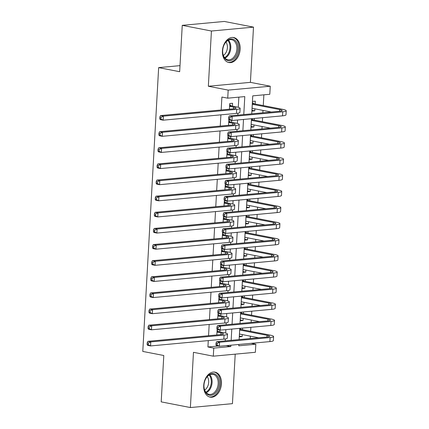 <?xml version="1.0" encoding="UTF-8"?>
<svg xmlns="http://www.w3.org/2000/svg" width="429" height="429" viewBox="0 0 429 429"><rect width="100%" height="100%" fill="white"/><g stroke="black" fill="none" stroke-linecap="round" stroke-linejoin="round"><path stroke-width="0.64" d="M221.45 383.821A12.731 8.719 101 0 0 215.015 372.147A12.731 8.719 101 0 0 203.716 385.462A12.731 8.719 101 0 0 210.151 397.136A12.731 8.719 101 0 0 221.45 383.821M240.16 49.217A12.731 8.719 101 0 0 233.719 37.543A12.731 8.719 101 0 0 222.42 50.858A12.731 8.719 101 0 0 228.861 62.532A12.731 8.719 101 0 0 240.16 49.217M251.19 343.323L255.823 344.224L255.373 352.284L213.31 356.183L213.76 348.117L230.813 346.541L230.888 345.2M179.998 65.642L158.65 67.616L142.782 351.426L163.792 355.512L161.197 401.871L190.379 407.55L232.443 403.657L235.21 354.156M158.65 67.616L179.66 71.707L182.25 25.343L224.313 21.45L253.496 27.129L211.427 31.022L208.344 86.25L228.185 90.111L270.249 86.218L269.798 94.278L252.745 95.86L251.737 113.835M208.344 86.25L250.407 82.357L253.496 27.129M250.407 82.357L270.249 86.218M250.241 338.561L250.375 336.159M250.643 331.322L250.868 327.311M251.142 322.436L251.276 320.034M251.544 315.192L251.769 311.186M252.043 306.311L252.177 303.909M252.45 299.067L252.67 295.061M252.944 290.186L253.078 287.784M253.351 282.942L253.577 278.936M253.845 274.061L253.979 271.659M254.252 266.817L254.477 262.811M254.746 257.936L254.885 255.534M255.153 250.692L255.378 246.686M255.652 241.811L255.786 239.403M256.054 234.566L256.279 230.561M256.553 225.686L256.687 223.278M256.955 218.441L257.18 214.43M257.454 209.561L257.588 207.153M257.856 202.316L258.081 198.305M258.355 193.436L258.489 191.028M258.757 186.191L258.982 182.18M259.255 177.311L259.389 174.903M259.663 170.066L259.883 166.055M260.156 161.181L260.29 158.778M260.564 153.941L260.784 149.93M261.057 145.056L261.191 142.653M261.465 137.816L261.69 133.805M261.958 128.931L262.092 126.528M262.366 121.691L262.591 117.68M262.864 112.806L262.998 110.403M263.267 105.566L263.867 94.83M182.25 25.343L211.427 31.022M217.181 329.279L216.795 334.958M218.082 313.154L217.696 318.833M218.983 297.029L218.597 302.708M219.884 280.904L219.498 286.583M220.785 264.779L220.399 270.452M221.686 248.654L221.305 254.327M222.592 232.529L222.206 238.202M223.493 216.404L223.107 222.077M224.394 200.279L224.008 205.952M225.295 184.154L224.909 189.827M226.196 168.029L225.81 173.702M227.097 151.904L226.71 157.577M227.997 135.779L227.611 141.452M228.898 119.653L228.512 125.327M251.973 110.296L254.772 110.838L254.885 108.827M255.153 103.984L255.314 101.164L252.472 101.426L251.93 111.1L254.772 110.838M251.072 126.421L253.871 126.963L253.984 124.952M254.252 120.109L254.349 118.442M250.171 142.546L252.971 143.088L253.083 141.077M253.351 136.234L253.448 134.567M249.27 158.671L252.07 159.213L252.182 157.202M252.45 152.359L252.542 150.692M248.37 174.796L251.163 175.343L251.276 173.327M251.55 168.49L251.641 166.822M247.469 190.921L250.263 191.468L250.375 189.452M250.649 184.615L250.74 182.947M246.568 207.046L249.362 207.593L249.474 205.577M249.748 200.74L249.839 199.072M245.667 223.171L248.461 223.718L248.573 221.702M248.847 216.865L248.938 215.197M244.761 239.296L247.56 239.843L247.672 237.827M247.941 232.99L248.037 231.322M243.86 255.421L246.659 255.968L246.772 253.952M247.04 249.115L247.136 247.447M242.959 271.552L245.758 272.093L245.871 270.077M246.139 265.24L246.235 263.572M242.058 287.677L244.857 288.218L244.97 286.202M245.238 281.365L245.329 279.697M241.157 303.802L243.956 304.343L244.069 302.327M244.337 297.49L244.428 295.822M240.256 319.927L243.05 320.468L243.163 318.457M243.436 313.615L243.527 311.947M251.507 118.704L251.029 127.225L253.871 126.963M250.606 134.829L250.128 143.35L252.971 143.088M249.699 150.96L249.228 159.481L252.07 159.213M248.799 167.085L248.321 175.606L251.163 175.343M247.898 183.21L247.42 191.731L250.263 191.468M246.997 199.335L246.519 207.856L249.362 207.593M246.096 215.46L245.619 223.981L248.461 223.718M245.195 231.585L244.718 240.106L247.56 239.843M244.294 247.71L243.817 256.231L246.659 255.968M243.393 263.835L242.916 272.356L245.758 272.093M242.487 279.96L242.015 288.481L244.857 288.218M241.586 296.085L241.114 304.606L243.956 304.343M240.685 312.21L240.208 320.731L243.05 320.468M239.784 328.335L239.307 336.856L242.149 336.593L242.262 334.582M242.535 329.74L242.626 328.072M243.779 114.575L244.787 96.595L227.735 98.171L221.895 97.04L221.176 109.963M220.903 114.838L220.27 126.088M220.002 130.963L219.369 142.213M219.101 147.088L218.468 158.339M218.195 163.213L217.567 174.464M217.294 179.338L216.666 190.589M216.393 195.463L215.766 206.714M215.492 211.588L214.865 222.844M214.591 227.713L213.964 238.969M213.69 243.838L213.057 255.094M212.789 259.963L212.157 271.219M211.888 276.094L211.256 287.344M210.982 292.219L210.355 303.469M210.081 308.344L209.454 319.594M209.18 324.469L208.553 335.719M208.279 340.594L207.92 346.981L218.168 346.037M225.23 340.878L225.338 338.964M225.665 333.06L225.858 329.628M226.131 324.753L226.239 322.839M226.566 316.934L226.759 313.502M227.032 308.628L227.139 306.714M227.467 300.809L227.66 297.377M227.933 292.503L228.04 290.589M228.373 284.684L228.56 281.252M228.834 276.378L228.941 274.463M229.274 268.559L229.467 265.122M229.735 260.253L229.842 258.338M230.175 252.434L230.368 248.997M230.636 244.128L230.743 242.213M231.075 236.309L231.269 232.872M231.542 228.003L231.649 226.088M231.976 220.179L232.169 216.747M232.443 211.872L232.55 209.963M232.877 204.054L233.07 200.622M233.344 195.747L233.451 193.838M233.778 187.929L233.971 184.497M234.245 179.622L234.352 177.708M234.679 171.804L234.872 168.372M235.146 163.497L235.253 161.583M235.585 155.679L235.773 152.247M236.047 147.372L236.154 145.458M236.486 139.554L236.674 136.122M236.947 131.247L237.055 129.333M237.387 123.429L237.58 119.997M237.848 115.122L237.956 113.208M238.288 107.304L238.856 97.142M232.416 106.092L232.577 103.271L229.735 103.534L229.418 109.202M231.515 122.217L231.617 120.442M230.614 138.342L230.716 136.567M229.713 154.467L229.81 152.692M228.813 170.592L228.909 168.817M227.912 186.717L228.008 184.942M227.011 202.842L227.107 201.067M226.104 218.967L226.206 217.192M225.204 235.092L225.305 233.317M224.303 251.217L224.405 249.442M223.402 267.347L223.504 265.567M222.501 283.472L222.597 281.692M221.6 299.598L221.696 297.817M220.699 315.723L220.796 313.942M219.798 331.848L219.895 330.073M213.31 356.183L193.468 352.322L190.379 407.55M207.92 346.981L213.76 348.117M227.735 98.171L228.185 90.111M238.846 344.466L238.771 345.801L255.823 344.224M251.464 118.71L250.836 129.96M250.563 134.835L249.935 146.085M249.662 150.96L249.034 162.21M248.761 167.085L248.134 178.341M247.86 183.21L247.233 194.466M246.959 199.335L246.332 210.591M246.058 215.465L245.426 226.716M245.157 231.59L244.525 242.841M244.257 247.715L243.624 258.966M243.35 263.84L242.723 275.091M242.449 279.965L241.822 291.216M241.548 296.09L240.921 307.341M240.648 312.215L240.02 323.466M239.747 328.341L239.119 339.591M231.161 340.331L231.789 329.075M232.062 324.206L232.69 312.95M232.963 308.081L233.591 296.825M233.864 291.951L234.491 280.7M234.765 275.826L235.392 264.575M235.666 259.701L236.293 248.45M236.567 243.575L237.199 232.325M237.468 227.45L238.1 216.2M238.374 211.325L239.001 200.075M239.275 195.2L239.902 183.95M240.176 179.075L240.803 167.825M241.077 162.95L241.704 151.7M241.977 146.825L242.605 135.575M242.878 130.7L243.506 119.444M226.18 345.64L230.813 346.541M239.355 336.052L242.149 336.593M229.574 106.354L233.601 107.137A8.162 1.169 -176.8 0 1 236.063 108.119A8.162 1.169 -176.8 0 1 233.751 108.8L160.484 115.583L163.401 116.152L236.674 109.368A12.237 1.754 3.2 0 0 240.138 108.349A12.237 1.754 3.2 0 0 236.443 106.875L231.242 105.861L229.595 106.017M229.671 104.638L231.242 105.861M160.977 117.326L159.813 117.101L159.722 118.71L160.886 118.94L160.977 117.326L163.401 116.152L163.176 120.179L236.449 113.395A12.237 1.754 3.2 0 0 239.913 112.377L240.138 108.349M160.886 118.94L163.176 120.179L160.258 119.616L159.722 118.71M159.813 117.101L160.484 115.583M252.408 102.536L253.979 103.759L252.332 103.909M252.311 104.247L279.681 109.572A8.162 1.169 -176.8 0 1 282.148 110.553A8.162 1.169 -176.8 0 1 279.837 111.234L229.301 115.916L232.218 116.479L282.754 111.803A12.237 1.754 3.2 0 0 286.218 110.784A12.237 1.754 3.2 0 0 282.523 109.309L253.979 103.759M252.086 108.28L271.326 112.023M229.799 117.659L228.63 117.428L228.539 119.042L229.708 119.267L229.799 117.659L232.218 116.479L231.992 120.511L282.529 115.835A12.237 1.754 3.2 0 0 285.993 114.816L286.218 110.784M229.708 119.267L231.992 120.511L229.075 119.943L228.539 119.042M228.63 117.428L229.301 115.916M222.683 50.568A11.015 7.545 -79 0 1 224.115 44.809A11.015 7.545 -79 0 1 233.011 39.184A11.015 7.545 -79 0 1 238.031 49.147A11.015 7.545 -79 0 1 230.325 60.655A11.015 7.545 -79 0 1 222.678 52.193A11.015 7.545 -79 0 1 222.683 50.568M222.672 52.048A10.199 6.987 101 0 0 227.826 59.754A10.199 6.987 101 0 0 236.878 49.083A10.199 6.987 101 0 0 231.719 39.731A10.199 6.987 101 0 0 224.051 44.943M225.965 42.069A8.033 5.502 -79 0 1 227.397 47.673A8.033 5.502 -79 0 1 223.364 55.432M227.938 62.269L227.906 62.264A12.645 8.66 101 0 0 227.938 62.269A12.645 8.66 101 0 0 239.167 49.04A12.645 8.66 101 0 0 232.77 37.441A12.645 8.66 101 0 0 232.738 37.436L232.77 37.441M208.338 375.386A11.015 7.545 -79 0 1 218.597 378.399A11.015 7.545 -79 0 1 214.956 393.527A11.015 7.545 -79 0 1 203.968 386.797A11.015 7.545 -79 0 1 205.405 379.413A11.015 7.545 -79 0 1 208.338 375.386M203.963 386.647A10.199 6.987 101 0 0 209.116 394.358A10.199 6.987 101 0 0 214.13 392.744A10.199 6.987 101 0 0 218.168 382.062A10.199 6.987 101 0 0 213.015 374.335A10.199 6.987 101 0 0 208.001 375.943A10.199 6.987 101 0 0 205.346 379.547M207.261 376.667A8.033 5.502 -79 0 1 205.507 389.409A8.033 5.502 -79 0 1 204.66 390.031M209.234 396.873L209.202 396.868A12.645 8.66 101 0 0 209.234 396.873A12.645 8.66 101 0 0 215.449 394.873A12.645 8.66 101 0 0 220.458 381.628A12.645 8.66 101 0 0 214.066 372.045A12.645 8.66 101 0 0 214.028 372.04L214.066 372.045M228.673 122.48L232.7 123.262A8.162 1.169 -176.8 0 1 235.162 124.244A8.162 1.169 -176.8 0 1 232.85 124.925L159.583 131.708L162.5 132.277L235.768 125.493A12.237 1.754 3.2 0 0 239.237 124.474A12.237 1.754 3.2 0 0 235.542 123L230.341 121.986L228.695 122.142M228.77 120.763L230.341 121.986M160.076 133.451L158.912 133.226L158.821 134.835L159.985 135.065L160.076 133.451L162.5 132.277L162.275 136.309L235.542 129.526A12.237 1.754 3.2 0 0 239.012 128.502L239.237 124.474M159.985 135.065L162.275 136.309L159.352 135.741L158.821 134.835M158.912 133.226L159.583 131.708M227.772 138.605L231.799 139.387A8.162 1.169 -176.8 0 1 234.261 140.369A8.162 1.169 -176.8 0 1 231.95 141.05L158.676 147.833L161.599 148.402L234.867 141.618A12.237 1.754 3.2 0 0 238.336 140.599A12.237 1.754 3.2 0 0 234.642 139.125L229.44 138.111L227.794 138.267M227.869 136.894L229.44 138.111M159.175 149.576L158.006 149.351L157.92 150.96L159.084 151.19L159.175 149.576L161.599 148.402L161.368 152.434L234.642 145.651A12.237 1.754 3.2 0 0 238.111 144.627L238.336 140.599M159.084 151.19L161.368 152.434L158.451 151.866L157.92 150.96M158.006 149.351L158.676 147.833M226.871 154.73L230.899 155.512A8.162 1.169 -176.8 0 1 233.36 156.494A8.162 1.169 -176.8 0 1 231.049 157.175L157.775 163.958L160.693 164.527L233.966 157.743A12.237 1.754 3.2 0 0 237.435 156.724A12.237 1.754 3.2 0 0 233.741 155.25L228.539 154.236L226.887 154.392M226.968 153.019L228.539 154.236M158.274 165.701L157.105 165.476L157.014 167.09L158.183 167.315L158.274 165.701L160.693 164.527L160.467 168.559L233.741 161.776A12.237 1.754 3.2 0 0 237.21 160.752L237.435 156.724M158.183 167.315L160.467 168.559L157.55 167.991L157.014 167.09M157.105 165.476L157.775 163.958M225.97 170.855L229.998 171.638A8.162 1.169 -176.8 0 1 232.459 172.619A8.162 1.169 -176.8 0 1 230.148 173.3L156.875 180.083L159.792 180.652L233.065 173.868A12.237 1.754 3.2 0 0 236.529 172.849A12.237 1.754 3.2 0 0 232.84 171.375L227.638 170.361L225.986 170.517M226.067 169.144L227.638 170.361M157.373 181.826L156.204 181.601L156.113 183.215L157.282 183.44L157.373 181.826L159.792 180.652L159.567 184.684L232.84 177.901A12.237 1.754 3.2 0 0 236.304 176.882L236.529 172.849M157.282 183.44L159.567 184.684L156.649 184.116L156.113 183.215M156.204 181.601L156.875 180.083M251.56 118.699L253.078 119.884L251.432 120.034M251.41 120.372L278.78 125.697A8.162 1.169 -176.8 0 1 281.242 126.678A8.162 1.169 -176.8 0 1 278.936 127.359L228.4 132.041L231.317 132.609L281.853 127.928A12.237 1.754 3.2 0 0 285.317 126.909A12.237 1.754 3.2 0 0 281.622 125.434L253.078 119.884M251.185 124.405L270.426 128.148M228.898 133.784L227.729 133.558L227.638 135.167L228.807 135.398L228.898 133.784L231.317 132.609L231.092 136.637L281.628 131.96A12.237 1.754 3.2 0 0 285.092 130.942L285.317 126.909M228.807 135.398L231.092 136.637L228.174 136.068L227.638 135.167M227.729 133.558L228.4 132.041M250.659 134.829L252.177 136.009L250.531 136.159M250.509 136.497L277.879 141.822A8.162 1.169 -176.8 0 1 280.341 142.809A8.162 1.169 -176.8 0 1 278.03 143.484L227.499 148.166L230.416 148.734L280.952 144.053A12.237 1.754 3.2 0 0 284.416 143.034A12.237 1.754 3.2 0 0 280.722 141.559L252.177 136.009M250.284 140.53L269.525 144.273M227.992 149.909L226.828 149.683L226.737 151.292L227.906 151.523L227.992 149.909L230.416 148.734L230.191 152.762L280.727 148.085A12.237 1.754 3.2 0 0 284.191 147.067L284.416 143.034M227.906 151.523L230.191 152.762L227.273 152.198L226.737 151.292M226.828 149.683L227.499 148.166M249.758 150.954L251.276 152.134L249.63 152.284M249.608 152.627L276.978 157.952A8.162 1.169 -176.8 0 1 279.44 158.934A8.162 1.169 -176.8 0 1 277.129 159.609L226.598 164.291L229.515 164.859L280.046 160.178A12.237 1.754 3.2 0 0 283.515 159.159A12.237 1.754 3.2 0 0 279.821 157.684L251.276 152.134M249.383 156.655L268.624 160.398M227.091 166.034L225.927 165.809L225.836 167.417L227 167.648L227.091 166.034L229.515 164.859L229.29 168.887L279.821 164.21A12.237 1.754 3.2 0 0 283.29 163.192L283.515 159.159M227 167.648L229.29 168.887L226.373 168.324L225.836 167.417M225.927 165.809L226.598 164.291M248.852 167.079L250.375 168.259L248.723 168.409M248.707 168.753L276.078 174.077A8.162 1.169 -176.8 0 1 278.539 175.059A8.162 1.169 -176.8 0 1 276.228 175.734L225.697 180.416L228.614 180.984L279.145 176.303A12.237 1.754 3.2 0 0 282.614 175.284A12.237 1.754 3.2 0 0 278.92 173.815L250.375 168.259M248.482 172.78L267.723 176.523M226.19 182.159L225.027 181.934L224.935 183.542L226.099 183.773L226.19 182.159L228.614 180.984L228.389 185.017L278.92 180.336A12.237 1.754 3.2 0 0 282.389 179.317L282.614 175.284M226.099 183.773L228.389 185.017L225.466 184.449L224.935 183.542M225.027 181.934L225.697 180.416M225.069 186.98L229.097 187.763A8.162 1.169 -176.8 0 1 231.558 188.744A8.162 1.169 -176.8 0 1 229.247 189.425L155.974 196.209L158.891 196.777L232.164 189.993A12.237 1.754 3.2 0 0 235.628 188.974A12.237 1.754 3.2 0 0 231.939 187.5L226.737 186.492L225.086 186.642M225.166 185.269L226.737 186.492M156.472 197.951L155.303 197.726L155.212 199.34L156.381 199.565L156.472 197.951L158.891 196.777L158.666 200.81L231.939 194.026A12.237 1.754 3.2 0 0 235.403 193.007L235.628 188.974M156.381 199.565L158.666 200.81L155.748 200.241L155.212 199.34M155.303 197.726L155.974 196.209M247.951 183.204L249.474 184.384L247.823 184.534M247.806 184.878L275.177 190.203A8.162 1.169 -176.8 0 1 277.638 191.184A8.162 1.169 -176.8 0 1 275.327 191.865L224.791 196.541L227.713 197.109L278.244 192.428A12.237 1.754 3.2 0 0 281.714 191.409A12.237 1.754 3.2 0 0 278.019 189.94L249.474 184.384M247.581 188.905L266.817 192.648M225.289 198.284L224.12 198.059L224.035 199.673L225.198 199.898L225.289 198.284L227.713 197.109L227.483 201.142L278.019 196.461A12.237 1.754 3.2 0 0 281.488 195.442L281.714 191.409M225.198 199.898L227.483 201.142L224.565 200.574L224.035 199.673M224.12 198.059L224.791 196.541M224.169 203.105L228.19 203.888A8.162 1.169 -176.8 0 1 230.657 204.869A8.162 1.169 -176.8 0 1 228.346 205.55L155.073 212.334L157.99 212.902L231.263 206.118A12.237 1.754 3.2 0 0 234.727 205.1A12.237 1.754 3.2 0 0 231.033 203.625L225.836 202.617L224.185 202.767M224.26 201.394L225.836 202.617M155.571 214.076L154.402 213.851L154.311 215.465L155.48 215.69L155.571 214.076L157.99 212.902L157.765 216.935L231.038 210.151A12.237 1.754 3.2 0 0 234.502 209.132L234.727 205.1M155.48 215.69L157.765 216.935L154.848 216.366L154.311 215.465M154.402 213.851L155.073 212.334M247.05 199.329L248.573 200.509L246.922 200.665M246.906 201.003L274.276 206.328A8.162 1.169 -176.8 0 1 276.737 207.309A8.162 1.169 -176.8 0 1 274.426 207.99L223.89 212.666L226.807 213.234L277.343 208.553A12.237 1.754 3.2 0 0 280.807 207.534A12.237 1.754 3.2 0 0 277.118 206.065L248.573 200.509M246.68 205.035L265.916 208.778M224.388 214.409L223.219 214.184L223.128 215.798L224.297 216.023L224.388 214.409L226.807 213.234L226.582 217.267L277.118 212.586A12.237 1.754 3.2 0 0 280.582 211.567L280.807 207.534M224.297 216.023L226.582 217.267L223.665 216.699L223.128 215.798M223.219 214.184L223.89 212.666M223.262 219.23L227.29 220.013A8.162 1.169 -176.8 0 1 229.751 220.999A8.162 1.169 -176.8 0 1 227.445 221.675L154.172 228.459L157.089 229.027L230.362 222.243A12.237 1.754 3.2 0 0 233.826 221.225A12.237 1.754 3.2 0 0 230.132 219.75L224.93 218.742L223.284 218.892M223.359 217.519L224.93 218.742M154.665 230.201L153.502 229.976L153.41 231.59L154.579 231.816L154.665 230.201L157.089 229.027L156.864 233.06L230.137 226.276A12.237 1.754 3.2 0 0 233.601 225.257L233.826 221.225M154.579 231.816L156.864 233.06L153.947 232.491L153.41 231.59M153.502 229.976L154.172 228.459M246.149 215.455L247.672 216.634L246.021 216.79M246.005 217.128L273.375 222.453A8.162 1.169 -176.8 0 1 275.836 223.434A8.162 1.169 -176.8 0 1 273.525 224.115L222.989 228.791L225.906 229.359L276.442 224.683A12.237 1.754 3.2 0 0 279.906 223.659A12.237 1.754 3.2 0 0 276.217 222.19L247.672 216.634M245.779 221.16L265.015 224.903M223.488 230.534L222.319 230.309L222.227 231.923L223.396 232.148L223.488 230.534L225.906 229.359L225.681 233.392L276.217 228.711A12.237 1.754 3.2 0 0 279.681 227.692L279.906 223.659M223.396 232.148L225.681 233.392L222.764 232.824L222.227 231.923M222.319 230.309L222.989 228.791M222.361 235.355L226.389 236.143A8.162 1.169 -176.8 0 1 228.85 237.124A8.162 1.169 -176.8 0 1 226.539 237.8L153.271 244.584L156.188 245.152L229.461 238.368A12.237 1.754 3.2 0 0 232.926 237.35A12.237 1.754 3.2 0 0 229.231 235.875L224.029 234.867L222.383 235.017M222.458 233.644L224.029 234.867M153.764 246.332L152.601 246.101L152.51 247.715L153.679 247.941L153.764 246.332L156.188 245.152L155.963 249.185L229.236 242.401A12.237 1.754 3.2 0 0 232.7 241.382L232.926 237.35M153.679 247.941L155.963 249.185L153.046 248.616L152.51 247.715M152.601 246.101L153.271 244.584M245.249 231.58L246.766 232.759L245.12 232.915M245.098 233.253L272.469 238.578A8.162 1.169 -176.8 0 1 274.935 239.559A8.162 1.169 -176.8 0 1 272.624 240.24L222.088 244.916L225.005 245.485L275.541 240.808A12.237 1.754 3.2 0 0 279.006 239.784A12.237 1.754 3.2 0 0 275.311 238.315L246.766 232.759M244.873 237.285L264.114 241.028M222.587 246.659L221.418 246.434L221.326 248.048L222.495 248.273L222.587 246.659L225.005 245.485L224.78 249.517L275.316 244.836A12.237 1.754 3.2 0 0 278.78 243.817L279.006 239.784M222.495 248.273L224.78 249.517L221.863 248.949L221.326 248.048M221.418 246.434L222.088 244.916M221.461 251.485L225.488 252.268A8.162 1.169 -176.8 0 1 227.949 253.249A8.162 1.169 -176.8 0 1 225.638 253.925L152.37 260.709L155.287 261.277L228.555 254.494A12.237 1.754 3.2 0 0 232.025 253.475A12.237 1.754 3.2 0 0 228.33 252.005L223.128 250.992L221.482 251.142M221.557 249.769L223.128 250.992M152.863 262.457L151.7 262.226L151.609 263.84L152.772 264.066L152.863 262.457L155.287 261.277L155.062 265.31L228.33 258.526A12.237 1.754 3.2 0 0 231.799 257.507L232.025 253.475M152.772 264.066L155.062 265.31L152.145 264.741L151.609 263.84M151.7 262.226L152.37 260.709M244.348 247.705L245.865 248.884L244.219 249.04M244.198 249.378L271.568 254.703A8.162 1.169 -176.8 0 1 274.029 255.684A8.162 1.169 -176.8 0 1 271.723 256.365L221.187 261.041L224.104 261.61L274.64 256.933A12.237 1.754 3.2 0 0 278.105 255.915A12.237 1.754 3.2 0 0 274.41 254.44L245.865 248.884M243.972 253.41L263.213 257.153M221.686 262.784L220.517 262.559L220.426 264.173L221.595 264.398L221.686 262.784L224.104 261.61L223.879 265.642L274.415 260.961A12.237 1.754 3.2 0 0 277.879 259.942L278.105 255.915M221.595 264.398L223.879 265.642L220.962 265.074L220.426 264.173M220.517 262.559L221.187 261.041M220.56 267.61L224.587 268.393A8.162 1.169 -176.8 0 1 227.048 269.374A8.162 1.169 -176.8 0 1 224.737 270.055L151.464 276.839L154.386 277.402L227.654 270.619A12.237 1.754 3.2 0 0 231.124 269.6A12.237 1.754 3.2 0 0 227.429 268.13L222.227 267.117L220.581 267.267M220.656 265.894L222.227 267.117M151.963 278.582L150.793 278.351L150.708 279.965L151.871 280.191L151.963 278.582L154.386 277.402L154.161 281.435L227.429 274.651A12.237 1.754 3.2 0 0 230.899 273.632L231.124 269.6M151.871 280.191L154.161 281.435L151.239 280.866L150.708 279.965M150.793 278.351L151.464 276.839M243.447 263.83L244.964 265.009L243.318 265.165M243.297 265.503L270.667 270.828A8.162 1.169 -176.8 0 1 273.128 271.809A8.162 1.169 -176.8 0 1 270.817 272.49L220.286 277.166L223.203 277.735L273.74 273.058A12.237 1.754 3.2 0 0 277.204 272.04A12.237 1.754 3.2 0 0 273.509 270.565L244.964 265.009M243.071 269.535L262.312 273.278M220.779 278.914L219.616 278.684L219.525 280.298L220.694 280.523L220.779 278.914L223.203 277.735L222.978 281.767L273.514 277.091A12.237 1.754 3.2 0 0 276.978 276.067L277.204 272.04M220.694 280.523L222.978 281.767L220.061 281.199L219.525 280.298M219.616 278.684L220.286 277.166M219.659 283.735L223.686 284.518A8.162 1.169 -176.8 0 1 226.147 285.5A8.162 1.169 -176.8 0 1 223.836 286.181L150.563 292.964L153.48 293.527L226.753 286.744A12.237 1.754 3.2 0 0 230.223 285.725A12.237 1.754 3.2 0 0 226.528 284.255L221.326 283.242L219.675 283.392M219.755 282.019L221.326 283.242M151.062 294.707L149.893 294.476L149.807 296.09L150.97 296.316L151.062 294.707L153.48 293.527L153.255 297.56L226.528 290.776A12.237 1.754 3.2 0 0 229.998 289.757L230.223 285.725M150.97 296.316L153.255 297.56L150.338 296.991L149.807 296.09M149.893 294.476L150.563 292.964M242.546 279.955L244.063 281.134L242.417 281.29M242.396 281.628L269.766 286.953A8.162 1.169 -176.8 0 1 272.227 287.934A8.162 1.169 -176.8 0 1 269.916 288.615L219.385 293.291L222.302 293.86L272.833 289.184A12.237 1.754 3.2 0 0 276.303 288.165A12.237 1.754 3.2 0 0 272.608 286.69L244.063 281.134M242.171 285.66L261.411 289.403M219.879 295.039L218.715 294.809L218.624 296.423L219.793 296.648L219.879 295.039L222.302 293.86L222.077 297.892L272.608 293.216A12.237 1.754 3.2 0 0 276.078 292.192L276.303 288.165M219.793 296.648L222.077 297.892L219.16 297.324L218.624 296.423M218.715 294.809L219.385 293.291M218.758 299.86L222.785 300.643A8.162 1.169 -176.8 0 1 225.246 301.625A8.162 1.169 -176.8 0 1 222.935 302.306L149.662 309.089L152.579 309.658L225.852 302.874A12.237 1.754 3.2 0 0 229.317 301.85A12.237 1.754 3.2 0 0 225.627 300.38L220.426 299.367L218.774 299.522M218.854 298.144L220.426 299.367M150.161 310.832L148.992 310.607L148.901 312.215L150.07 312.446L150.161 310.832L152.579 309.658L152.354 313.685L225.627 306.901A12.237 1.754 3.2 0 0 229.091 305.882L229.317 301.85M150.07 312.446L152.354 313.685L149.437 313.116L148.901 312.215M148.992 310.607L149.662 309.089M241.64 296.08L243.163 297.265L241.511 297.415M241.495 297.753L268.865 303.078A8.162 1.169 -176.8 0 1 271.326 304.059A8.162 1.169 -176.8 0 1 269.015 304.74L218.484 309.422L221.402 309.985L271.932 305.309A12.237 1.754 3.2 0 0 275.402 304.29A12.237 1.754 3.2 0 0 271.707 302.815L243.163 297.265M241.27 301.785L260.51 305.528M218.978 311.164L217.814 310.934L217.723 312.548L218.887 312.773L218.978 311.164L221.402 309.985L221.176 314.017L271.707 309.341A12.237 1.754 3.2 0 0 275.177 308.322L275.402 304.29M218.887 312.773L221.176 314.017L218.259 313.449L217.723 312.548M217.814 310.934L218.484 309.422M217.857 315.985L221.884 316.768A8.162 1.169 -176.8 0 1 224.346 317.75A8.162 1.169 -176.8 0 1 222.034 318.431L148.761 325.214L151.678 325.783L224.952 318.999A12.237 1.754 3.2 0 0 228.416 317.975A12.237 1.754 3.2 0 0 224.726 316.505L219.525 315.492L217.873 315.647M217.953 314.269L219.525 315.492M149.26 326.957L148.091 326.732L148 328.341L149.169 328.571L149.26 326.957L151.678 325.783L151.453 329.81L224.726 323.026A12.237 1.754 3.2 0 0 228.19 322.007L228.416 317.975M149.169 328.571L151.453 329.81L148.536 329.247L148 328.341M148.091 326.732L148.761 325.214M240.739 312.205L242.262 313.39L240.61 313.54M240.594 313.878L267.964 319.203A8.162 1.169 -176.8 0 1 270.426 320.184A8.162 1.169 -176.8 0 1 268.114 320.865L217.578 325.547L220.501 326.11L271.031 321.434A12.237 1.754 3.2 0 0 274.501 320.415A12.237 1.754 3.2 0 0 270.806 318.94L242.262 313.39M240.369 317.91L259.604 321.653M218.077 327.289L216.908 327.059L216.822 328.673L217.986 328.898L218.077 327.289L220.501 326.11L220.275 330.142L270.806 325.466A12.237 1.754 3.2 0 0 274.276 324.447L274.501 320.415M217.986 328.898L220.275 330.142L217.353 329.574L216.822 328.673M216.908 327.059L217.578 325.547M216.956 332.11L220.978 332.893A8.162 1.169 -176.8 0 1 223.445 333.875A8.162 1.169 -176.8 0 1 221.133 334.556L147.86 341.339L150.777 341.908L224.051 335.124A12.237 1.754 3.2 0 0 227.515 334.105A12.237 1.754 3.2 0 0 223.825 332.631L218.624 331.617L216.972 331.773M217.047 330.394L218.624 331.617M148.359 343.082L147.19 342.857L147.099 344.466L148.268 344.696L148.359 343.082L150.777 341.908L150.552 345.935L223.825 339.151A12.237 1.754 3.2 0 0 227.29 338.132L227.515 334.105M148.268 344.696L150.552 345.935L147.635 345.372L147.099 344.466M147.19 342.857L147.86 341.339M239.838 328.33L241.361 329.515L239.709 329.665M239.693 330.003L267.063 335.328A8.162 1.169 -176.8 0 1 269.525 336.309A8.162 1.169 -176.8 0 1 267.213 336.99L216.677 341.672L219.594 342.24L270.131 337.559A12.237 1.754 3.2 0 0 273.595 336.54A12.237 1.754 3.2 0 0 269.905 335.065L241.361 329.515M239.468 334.035L258.703 337.779M217.176 343.414L216.007 343.184L215.921 344.798L217.085 345.029L217.176 343.414L219.594 342.24L219.369 346.267L269.905 341.591A12.237 1.754 3.2 0 0 273.37 340.572L273.595 336.54M217.085 345.029L219.369 346.267L216.452 345.699L215.921 344.798M216.007 343.184L216.677 341.672M233.601 107.137L233.51 108.821M236.674 109.368L236.449 113.395M279.681 109.572L279.59 111.256M282.754 111.803L282.529 115.835M228.475 40.176A10.199 6.987 -79 0 1 230.797 47.903A10.199 6.987 -79 0 1 224.984 58.124M224.549 57.609A9.867 6.757 101 0 0 229.987 47.812A9.867 6.757 101 0 0 227.879 40.492M209.77 374.78A10.199 6.987 -79 0 1 208.049 391.559A10.199 6.987 -79 0 1 206.279 392.728M205.845 392.213A9.867 6.757 101 0 0 207.368 391.173A9.867 6.757 101 0 0 209.175 375.096M232.7 123.262L232.609 124.946M235.768 125.493L235.542 129.526M231.799 139.387L231.703 141.071M234.867 141.618L234.642 145.651M230.899 155.512L230.802 157.196M233.966 157.743L233.741 161.776M229.998 171.638L229.901 173.321M233.065 173.868L232.84 177.901M278.78 125.697L278.689 127.386M281.853 127.928L281.628 131.96M277.879 141.822L277.788 143.511M280.952 144.053L280.727 148.085M276.978 157.952L276.887 159.636M280.046 160.178L279.821 164.21M276.078 174.077L275.981 175.761M279.145 176.303L278.92 180.336M229.097 187.763L229 189.446M232.164 189.993L231.939 194.026M275.177 190.203L275.08 191.886M278.244 192.428L278.019 196.461M228.19 203.888L228.099 205.577M231.263 206.118L231.038 210.151M274.276 206.328L274.179 208.011M277.343 208.553L277.118 212.586M227.29 220.013L227.198 221.702M230.362 222.243L230.137 226.276M273.375 222.453L273.278 224.136M276.442 224.683L276.217 228.711M226.389 236.143L226.298 237.827M229.461 238.368L229.236 242.401M272.469 238.578L272.377 240.261M275.541 240.808L275.316 244.836M225.488 252.268L225.397 253.952M228.555 254.494L228.33 258.526M271.568 254.703L271.477 256.386M274.64 256.933L274.415 260.961M224.587 268.393L224.49 270.077M227.654 270.619L227.429 274.651M270.667 270.828L270.576 272.512M273.74 273.058L273.514 277.091M223.686 284.518L223.589 286.202M226.753 286.744L226.528 290.776M269.766 286.953L269.675 288.637M272.833 289.184L272.608 293.216M222.785 300.643L222.689 302.327M225.852 302.874L225.627 306.901M268.865 303.078L268.769 304.762M271.932 305.309L271.707 309.341M221.884 316.768L221.788 318.452M224.952 318.999L224.726 323.026M267.964 319.203L267.868 320.887M271.031 321.434L270.806 325.466M220.978 332.893L220.887 334.577M224.051 335.124L223.825 339.151M267.063 335.328L266.967 337.012M270.131 337.559L269.905 341.591"/></g></svg>
